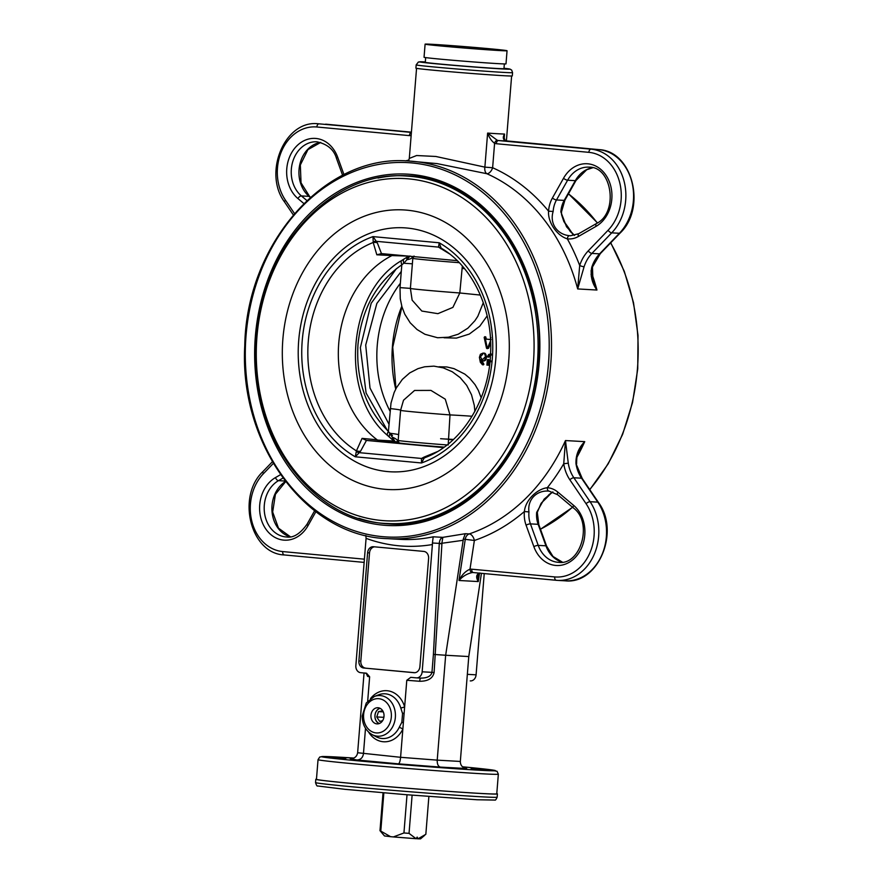 <?xml version="1.0" encoding="UTF-8"?>
<svg xmlns="http://www.w3.org/2000/svg" width="883" height="883" viewBox="0 0 883 883"><rect width="100%" height="100%" fill="white"/><g stroke="black" fill="none" stroke-linecap="round" stroke-linejoin="round"><path stroke-width="1.32" d="M409.039 833.353L403.939 832.967L393.365 836.929L416.036 838.695L409.039 833.353L412.118 795.164M416.081 838.695L417.173 837.106L418.012 838.806L416.125 838.629M428.884 796.466L425.838 834.303L418.012 838.806M418.056 838.806L420.551 838.85L424.712 835.307M393.365 836.929L390.584 836.676L379.988 830.649L384.491 835.947L390.584 836.676M383.034 792.779L379.988 830.649M380.805 830.804L383.851 792.846M407.019 794.755L403.939 832.967M316.467 779.148A91.104 1.589 4.6 0 0 315.805 779.281A91.104 1.589 4.6 0 0 378.498 785.848A91.104 1.589 4.6 0 0 480.087 793.431A91.104 1.589 4.6 0 0 497.416 793.894A91.104 1.589 4.6 0 0 496.776 793.651M345.761 758.663L331.445 757.636L345.761 758.663M471.147 768.629L485.462 769.645L471.147 768.629M411.953 765.031L428.266 766.433L411.953 765.031M318.035 759.667L316.456 779.336A90.441 1.578 4.6 0 0 378.708 785.848A90.441 1.578 4.6 0 0 479.557 793.387A90.441 1.578 4.6 0 0 496.765 793.839L498.343 774.17L497.074 771.289L484.469 769.016L462.526 766.797A87.152 1.523 -175.4 0 1 478.752 770.197A87.152 1.523 -175.4 0 1 348.642 759.943A87.152 1.523 -175.4 0 1 353.84 758.067L323.035 756.477L319.734 757.029L318.035 759.667A90.441 1.578 4.6 0 0 380.286 766.179A90.441 1.578 4.6 0 0 481.147 773.718A90.441 1.578 4.6 0 0 498.343 774.17M350.617 758.729L356.875 759.976L398.41 763.85C399.436 763.453 400.165 761.278 400.584 757.305L357.637 752.735L364.05 672.989M398.41 763.85L440.396 767.106C438.189 766.466 437.118 764.148 437.217 760.142L400.584 757.305L402.858 729.104A3.289 0.894 26.2 0 0 399.193 727.415A22.395 18.146 93.2 0 1 376.29 736.797L372.185 734.645A20.353 16.49 -86.8 0 0 395.352 717.415A20.353 16.49 -86.8 0 0 374.326 696.488L378.652 694.811A22.395 18.146 93.2 0 1 400.761 707.923A3.289 0.795 163.2 0 0 404.646 706.83L404.149 713.011L402.56 713.519L401.853 722.206L399.193 727.415M420.319 678.089L419.568 681.268C427.946 681.323 432.791 678.398 434.105 672.504L441.919 543.718L439.27 543.63L433.41 654.402L445.661 655.252L437.217 760.142L460.33 761.444L468.774 656.555L481.445 573.321M366.368 673.652L367.615 676.422L369.646 676.808L366.566 673.243L360.628 672.669A6.578 5.331 93.2 0 1 355.849 665.616L366.081 538.354A195.684 158.487 -86.8 0 0 432.405 544.535L422.162 671.797A6.578 5.331 93.2 0 1 416.489 677.868A6.578 5.331 93.2 0 1 416.334 677.857L410.738 677.338L406.787 680.274L404.646 706.83A25.585 20.728 -86.8 0 0 370.485 698.619M401.853 722.206L403.354 722.923L402.858 729.104A25.585 20.728 -86.8 0 1 368.608 732.095M434.105 672.504L431.964 672.349C431.025 676.19 427.262 678.111 420.683 678.111L416.489 677.868M468.774 656.555L445.661 655.252L463.167 540.297L439.27 543.63M441.897 543.244L442.825 537.35C440.816 537.99 439.635 539.999 439.281 543.387L432.427 543.001L433.2 536.798A189.105 153.167 93.2 0 1 400.12 539.358L387.593 538.652A189.105 153.167 -86.8 0 0 550.76 364.061A189.105 153.167 -86.8 0 0 408.84 161.037L437.085 163.609L486.864 173.719A6.578 3.687 113.9 0 0 492.626 167.748L494.59 143.322A3.289 1.876 -69.5 0 1 497.284 140.287L487.615 133.101C489.27 137.671 491.588 141.081 494.59 143.322L496.301 143.719A3.289 1.932 -84.7 0 1 498.498 140.552L497.284 140.287M463.167 540.297L463.266 539.083L474.37 540.473A6.578 3.664 71.3 0 0 469.215 533.917L465.319 533.707L463.266 539.083M465.319 533.707L442.825 537.35L433.2 536.798M369.646 676.808L367.681 701.201M374.569 546.831A6.578 5.331 -86.8 0 0 369.524 552.89L360.816 661.058L358.895 660.948L367.593 552.78A6.578 5.331 -86.8 0 1 373.277 546.709A6.578 5.331 -86.8 0 1 373.432 546.72L423.829 551.422A6.578 5.331 -86.8 0 1 428.608 558.464L419.911 666.632A6.578 5.331 -86.8 0 1 414.237 672.714A6.578 5.331 -86.8 0 1 414.072 672.703L363.675 668.001L414.855 672.703M358.895 660.948A6.578 5.331 -86.8 0 0 363.675 668.001M367.615 676.422A3.289 3.245 100.8 0 0 365.639 673.133M365.507 728.298L363.443 753.839C362.758 757.791 360.573 759.833 356.875 759.976M365.86 535.495L366.081 538.354M432.405 544.524L432.427 543.001M400.761 707.923L402.56 713.519M384.006 716.411A8.09 6.545 93.2 0 1 377.03 723.883A8.09 6.545 93.2 0 1 370.959 715.197A8.09 6.545 93.2 0 1 377.935 707.736A8.09 6.545 93.2 0 1 384.006 716.411M568.277 463.178L563.74 463.752A36.181 29.305 -86.8 0 0 569.866 479.8A3.289 1.325 -34.1 0 1 573.862 477.769A32.892 26.633 93.2 0 1 568.277 463.178L565.473 440.562L563.74 463.752A195.684 158.487 -86.8 0 1 547.305 487.714C536.445 489.05 525.286 500.672 524.403 511.511L528.972 511.93C527.184 499.778 536.544 490.021 549.016 491.114A3.289 1.932 94 0 0 549.016 491.114L557.692 494.756A3.289 1.645 -50 0 1 557.879 492.129A26.313 21.313 -86.8 0 0 547.305 487.714A3.289 1.932 94 0 0 548.994 491.103L548.994 491.103M552.935 491.963L549.171 494.48L541.025 503.509L537.306 512.372L536.676 512.361A23.024 18.642 -86.8 0 0 538.144 524.314L545.937 545.815L538.233 545.385A3.289 0.905 160.1 0 0 533.873 546.676A32.892 26.633 -86.8 0 0 575.142 557.592A32.892 26.633 -86.8 0 0 573.63 505.363L557.879 492.129M552.813 491.919L544.149 499.127L536.676 512.361M569.866 479.8L586.091 503.74A44.404 35.96 93.2 0 1 589.976 552.681A44.404 35.96 93.2 0 1 554.69 576.919L471.754 569.193A13.157 10.651 -86.8 0 0 469.988 569.204A3.289 1.909 83.7 0 0 472.096 572.581A9.868 7.991 93.2 0 1 473.178 572.559A9.868 7.991 93.2 0 1 473.343 572.57M557.692 494.756L573.431 507.99C593.343 522.438 580.694 565.76 558.52 562.328A29.603 23.973 93.2 0 1 538.233 545.385L530.44 523.884A3.289 0.905 -19.9 0 0 526.08 525.175A26.313 21.313 -86.8 0 1 524.403 511.511A195.684 158.487 -86.8 0 1 474.37 540.473L469.988 569.204C465.473 571.146 461.809 574.91 458.983 580.484C462.604 576.378 466.975 573.751 472.096 572.581M479.8 573.023C476.235 574.27 475.716 577.118 478.244 581.566L477.99 574.999L479.988 573.012M582.228 478.498L575.981 463.608A32.892 26.633 -86.8 0 0 581.566 478.2L597.791 502.14A47.693 38.62 93.2 0 1 602.228 554.071A47.693 38.62 93.2 0 1 565.208 580.826C598.42 584.546 620.308 531.445 598.442 502.438A3.289 1.325 145.9 0 0 597.791 502.14L590.087 501.699L573.862 477.769L581.566 478.2A3.289 1.325 145.9 0 1 582.228 478.498L598.442 502.438M576.621 463.796C576.577 457.173 577.493 452.747 579.336 450.496L584.734 441.643C578.597 447.902 575.683 455.22 575.981 463.608M484.237 573.586L476.092 674.833L467.339 674.336M470.418 680.903L470.264 680.892A6.578 5.331 -86.8 0 0 470.418 680.903A6.578 5.331 -86.8 0 0 476.092 674.833M553.155 211.467A23.024 18.642 93.2 0 1 556.5 199.955A3.289 1.004 -150.6 0 1 552.405 198.024A26.313 21.313 -86.8 0 0 548.564 211.169C547.692 222.174 556.853 235.673 567.327 238.852A3.289 1.932 -83.4 0 1 569.568 235.684C557.118 234.657 549.425 223.333 553.155 211.467L548.564 211.169A195.684 158.487 -86.8 0 0 492.626 167.748L484.877 167.13A6.578 3.907 -80.2 0 0 486.864 173.719A189.105 153.167 93.2 0 1 577.681 288.94L584.082 266.765A32.892 26.633 93.2 0 1 591.908 253.421L611.709 232.847A47.693 38.62 -86.8 0 0 624.226 181.821A47.693 38.62 -86.8 0 0 591.047 149.172L498.498 140.552A54.271 0.949 4.6 0 0 506.202 140.982L598.751 149.602A47.693 38.62 93.2 0 1 631.93 182.262A47.693 38.62 93.2 0 1 619.413 233.278L599.612 253.851A32.892 26.633 -86.8 0 0 591.787 267.196C590.153 275.353 591.875 282.968 596.941 290.032L592.946 280.242L591.058 270.695M496.301 143.719L588.851 152.34A44.404 35.96 93.2 0 1 619.745 182.748A44.404 35.96 93.2 0 1 608.1 230.242L588.299 250.827A36.181 29.305 -86.8 0 0 579.69 265.496L577.681 288.94L596.941 290.032A189.105 153.167 -86.8 0 0 591.135 271.611M592.659 167.759A29.603 23.973 -86.8 0 0 575.319 180.662A3.289 1.004 29.4 0 0 576.003 180.441L564.899 200.176L561.478 211.92L560.86 211.898L566.533 226.776L574.414 235.419M591.047 274.481L592.946 280.242L592.449 267.052A3.289 0.596 -162 0 1 591.787 267.196M506.279 140.993A3.289 1.932 95.3 0 0 506.235 140.982A3.289 1.932 95.3 0 0 506.202 140.982L505.098 140.717A3.289 1.876 110.5 0 1 505.363 140.783L598.784 149.613A3.289 1.932 95.3 0 0 598.751 149.602L591.047 149.172A3.289 1.932 -84.7 0 0 588.851 152.34M505.529 140.861A3.289 1.876 110.5 0 0 505.363 140.783L503.939 137.45L504.546 134.05C502.747 136.953 502.924 139.183 505.098 140.717M578.453 236.456L596.08 226.335A3.289 1.711 -119.9 0 1 596.367 223.587L578.74 233.708A3.289 1.711 -119.9 0 0 578.453 236.456A26.313 21.313 -86.8 0 1 567.327 238.852A195.684 158.487 -86.8 0 1 579.69 265.496A3.289 0.596 18 0 0 584.082 266.765M326.831 124.271A3.289 1.932 -84.7 0 0 326.787 124.26L325.606 124.172A47.693 38.62 93.2 0 1 326.754 124.26A3.289 1.932 -84.7 0 1 326.787 124.26L411.401 132.428A3.289 1.932 95.3 0 0 409.403 135.618L411.158 135.552M411.279 133.852A3.289 1.898 80.1 0 0 411.158 135.474M504.116 139.426L504.546 134.05A47.693 0.828 -175.4 0 1 487.615 133.101L484.877 167.13L435.816 156.468L416.61 155.529L409.304 158.41L408.443 161.015M440.396 767.106L465.948 768.486C462.228 767.459 460.352 765.12 460.33 761.444M350.209 758.707L350.408 758.718C354.524 758.574 356.931 756.576 357.637 752.735M360.816 661.058A6.578 5.331 -86.8 0 0 365.595 668.111M379.039 723.607A8.09 6.545 93.2 0 1 374.944 715.418A8.09 6.545 93.2 0 1 379.911 708.232M379.293 723.508A7.848 6.358 93.2 0 1 374.999 715.429A7.848 6.358 93.2 0 1 380.154 708.354M382.56 720.749L379.591 721.345L376.754 716.941L378.487 711.621L382.703 710.771M384.017 716.245L383.498 717.316L376.754 716.941M383.288 711.886L378.487 711.621M416.169 64.878L415.904 68.157A48.344 0.839 4.6 0 0 464.028 72.87A48.344 0.839 4.6 0 0 512.295 75.905L512.559 72.627L511.687 70.121L510.242 69.194L503.994 68.256A45.055 0.784 -175.4 0 1 464.568 66.258A45.055 0.784 -175.4 0 1 425.319 61.931L418.387 62.009L416.169 64.878A48.344 0.839 4.6 0 0 464.292 69.591A48.344 0.839 4.6 0 0 512.559 72.627M504.348 63.918L503.972 68.642A39.47 0.684 -175.4 0 1 501.886 68.697A39.47 0.684 -175.4 0 1 458.211 65.64A39.47 0.684 -175.4 0 1 425.286 62.307L425.672 57.594M400.341 283.311A103.598 83.907 -86.8 0 0 390.054 411.202M425.606 457.405L425.694 457.372A9.868 3.797 68.9 0 1 423.961 457.14L421.489 458.454L421.5 462.968L424.171 458.078L425.606 457.405C461.677 443.851 489.414 399.58 490.628 352.438C492.67 309.326 472.637 267.03 442.063 248.664L441.081 247.98L439.215 242.781L438.487 247.108L449.59 253.918M376.831 254.801L381.478 253.609L377.306 242.814L373.012 236.611L373.2 242.472L376.831 254.801L391.942 255.573A103.598 83.907 -86.8 0 0 338.73 343.41A103.598 83.907 -86.8 0 0 377.118 439.789L362.063 438.387L356.423 450.893L355.297 456.798L359.26 452.659L421.489 458.454A9.868 7.561 -130 0 0 424.171 458.078M442.063 248.664L442.35 248.84A9.868 3.94 -60.5 0 0 440.738 248.73M441.081 247.98A9.868 7.715 -42.6 0 0 438.487 247.108L376.257 241.313A9.868 6.744 -49.7 0 0 373.575 241.688M377.306 242.814A9.868 9.073 -12.1 0 0 373.2 242.472A113.046 91.556 93.2 0 0 308.277 341.412A113.046 91.556 93.2 0 0 356.423 450.893A9.868 8.929 -160 0 0 360.54 451.235L366.445 440.429L380.319 441.434L377.118 439.789M391.942 255.573L408.752 256.136M393.719 254.734L392.372 255.342M381.776 253.631L457.262 260.662M362.063 438.387L366.445 440.429M356.666 451.787A9.868 6.6 -122.5 0 0 359.26 452.659L360.54 451.235M399.116 442.836L394.811 441.809L387.339 435.275C339.017 394.248 347.151 292.229 401.39 260.684L408.553 256.247M443.509 447.615L366.743 440.462M444.215 447.107A35.154 0.618 -175.4 0 1 398.995 442.891L398.167 440.418A36.181 0.629 -175.4 0 0 447.074 444.944M396.412 268.642L371.169 303.299L360.352 347.692L366.103 393.023L387.328 430.341M389.734 432.891L392.471 435.562M487.151 315.893L479.756 326.246L469.326 334.061L456.445 338.101L444.072 337.781M401.29 271.39L376.842 303.476L365.705 345.065L370.01 388.034L388.995 424.237M439.039 366.787L446.908 366.975L453.994 368.641L464.778 374.083L469.635 378.156L475.054 384.657L478.332 390.385L481.18 397.825M462.361 266.07L462.107 268.421L464.546 268.664M462.107 268.421L459.811 292.979L480.341 295.065M410.518 288.388L400.01 287.626L400.264 298.708L401.931 306.732L404.756 314.149L410.176 322.781L417.063 329.536L424.944 334.282L437.604 337.748L448.487 337.207L458.277 334.193L467.902 328.156L474.911 320.717L477.835 316.28L483.299 302.681M459.811 292.979L452.891 307.394L437.891 313.664L421.842 311.059L412.14 300.165L410.396 288.41A36.181 0.629 -175.4 0 0 459.811 292.979M474.866 411.368L474.292 405.374L471.522 394.789L466.699 385.363L460.175 377.626L452.284 371.776L443.288 367.869L433.895 366.136L424.613 366.798L417.979 368.641L409.723 372.913L402.383 379.359L396.423 387.792L394.116 392.593L391.003 403.089L388.41 431.379C366.103 409.226 355.948 380.319 357.968 344.635C361.633 309.193 376.257 282.593 401.809 264.823L400.01 287.626M448.2 445.032L449.999 414.911A36.181 0.629 -175.4 0 1 400.584 410.352L403.509 400.242L414.557 390.463L430.948 390.407L445.275 399.182L449.999 414.911A26.313 0.673 -176.6 0 1 472.063 416.257M400.716 410.253A26.313 1.049 4.5 0 0 390.275 408.586M448.332 439.513A26.313 0.706 -176.7 0 1 453.145 439.756M398.288 440.374L397.549 440.462C397.24 441.732 396.423 442.107 395.098 441.566L388.41 431.379A6.578 3.201 -47 0 0 387.339 435.275M398.63 434.679A26.313 1.115 4.5 0 0 390.087 433.299A6.578 3.675 -47.2 0 0 389.359 437.162M392.604 440.087A6.578 4.172 -48.7 0 1 392.604 437.295A26.313 7.528 -176.9 0 1 397.549 440.462A3.289 3.19 -81.4 0 0 398.354 442.615M401.39 260.684A6.578 3.322 -122.9 0 0 401.809 264.823L403.774 263.233A6.578 3.797 -122.5 0 1 403.674 259.205M412.372 263.818L403.774 263.233L406.886 259.779A6.578 4.283 -120.7 0 1 407.339 256.942M411.798 256.423L412.251 257.781A26.313 6.645 6.1 0 1 406.886 259.779L410.032 256.004M412.747 256.512A3.289 3.19 -81.4 0 0 412.251 257.781L412.935 258.3M395.385 442.085A3.289 2.881 -83.6 0 1 395.098 441.566L394.811 441.809M507.052 50.739L506.003 63.852A41.115 0.717 -175.4 0 1 483.608 62.693A41.115 0.717 -175.4 0 1 440.948 59.205A41.115 0.717 -175.4 0 1 424.05 57.263L425.098 44.15A41.115 0.717 -175.4 0 1 466.136 46.733A41.115 0.717 -175.4 0 1 507.052 50.739A41.115 0.717 -175.4 0 1 484.668 49.58A41.115 0.717 -175.4 0 1 442.008 46.093A41.115 0.717 -175.4 0 1 425.098 44.15M448.785 46.192L483.365 48.697L448.785 46.192M468.001 47.903L468.045 47.274M487.096 347.107L485.628 340.143M490.661 342.946L488.531 348.288L487.041 348.619L488.531 348.288L487.559 348.233L490.584 340.695M486.356 339.116L485.396 339.061L484.612 336.754L485.573 336.809L486.356 339.116L491.114 339.558M490.882 337.681L490.142 339.502L485.396 339.061M486.986 348.619L487.559 348.233L486.489 348.134L484.171 337.416L485.551 336.809M484.657 357.472L482.35 359.856L480.363 356.809L482.791 354.16M483.652 353.167L483.917 353.178C485.363 352.957 486.202 354.425 486.434 357.593C486.169 359.933 485.098 361.059 483.222 360.97L482.548 360.926M481.39 359.955L483.718 363.862L482.758 363.807L480.363 359.524L483.222 360.97M483.718 363.862L483.454 364.822L482.504 364.778L482.758 363.807M483.884 364.315L482.493 364.778L483.884 364.315M482.261 360.915C484.138 361.004 485.209 359.878 485.473 357.538C485.231 354.37 484.392 352.902 482.957 353.123L480.396 354.293L479.403 357.383L480.319 362.218L482.482 364.778M488.785 357.162L487.416 356.566L488.718 354.436L491.246 353.917M491.389 354.977L487.835 357.107M489.149 356.842L488.189 356.787L489.105 355.352L490.518 354.944M491.202 354.955L490.429 354.922M490.076 360.694L487.328 359.922L486.897 365.076L489.546 365.319M489.005 361.103L488.763 364.171L487.791 364.116L488.045 361.059L489.866 361.732M488.763 364.171L489.679 364.26M489.679 364.293L487.791 364.116M487.681 359.524L488.641 359.58L488.078 359.845M489.039 359.9L490.749 360.75M452.493 439.37L446.025 439.006M453.332 439.579L440.617 438.708M595.584 287.781A165.375 133.94 -86.8 0 0 594.049 283.421M593.641 282.295A165.375 133.94 -86.8 0 0 591.257 276.213M479.833 796.709A91.104 1.589 -175.4 0 1 378.233 789.126A91.104 1.589 -175.4 0 1 315.54 782.559C316.379 785.318 317.118 786.455 317.737 785.98L345.054 789.336L406.114 794.689L476.997 799.755L494.91 800.064C495.396 800.428 496.147 799.468 497.151 797.172A91.104 1.589 -175.4 0 1 479.833 796.709M466.71 768.585L465.209 768.298M406.787 680.274L419.568 681.268M403.354 722.923L404.149 713.011M433.41 654.402L431.964 672.349L422.162 671.797M416.655 677.879L420.352 678.089M391.324 717.095A17.163 13.907 93.2 0 1 369.359 729.976A17.163 13.907 93.2 0 1 371.743 700.34A17.163 13.907 93.2 0 1 391.324 717.095M576.886 457.284A189.105 153.167 -86.8 0 0 584.734 441.643L565.473 440.562A189.105 153.167 93.2 0 1 469.215 533.917A6.578 5.331 -86.8 0 0 465.275 539.193L458.983 580.484L478.244 581.566L479.524 573.144M573.431 507.99A3.289 1.645 -50 0 1 573.63 505.363M537.306 512.372L538.796 524.601A3.289 0.905 160.1 0 0 538.144 524.314L530.44 523.884A23.024 18.642 93.2 0 1 528.972 511.93M526.08 525.175L533.873 546.676M538.796 524.601L546.588 546.091A3.289 0.905 160.1 0 0 545.937 545.815A29.603 23.973 -86.8 0 0 562.339 562.14M586.091 503.74A3.289 1.325 -34.1 0 1 590.087 501.699A47.693 38.62 -86.8 0 1 594.524 553.641A47.693 38.62 -86.8 0 1 557.504 580.385L565.208 580.826M554.69 576.919A3.289 1.932 95.3 0 0 556.312 580.297A3.289 1.932 95.3 0 0 556.356 580.308A47.693 38.62 -86.8 0 0 557.504 580.385L473.376 572.57A3.289 1.932 95.3 0 0 473.409 572.57L556.268 580.297M471.754 569.193A3.289 1.932 95.3 0 0 473.376 572.57L473.178 572.559M541.522 502.824A189.105 153.167 -86.8 0 0 551.698 492.526M285.507 481.5A29.603 23.973 -86.8 0 0 272.03 511.721A29.603 23.973 -86.8 0 0 290.33 536.798M285.154 481.036L278.476 480.661L282.946 478.1M314.602 510.782L307.096 524.127A3.289 1.004 29.4 0 0 308.035 525.628L315.86 511.743M280.518 474.69L275.474 477.582A3.289 1.711 60.1 0 0 278.476 480.661A29.603 23.973 93.2 0 0 264.547 513.233A29.603 23.973 93.2 0 0 286.522 536.985C293.299 538.122 300.165 533.84 307.096 524.127M275.474 477.582A32.892 26.633 -86.8 0 0 265.628 528.751A32.892 26.633 -86.8 0 0 308.035 525.628M263.443 473.674A3.289 1.402 43.9 0 1 263.002 471.5C236.368 496.467 250.419 553.718 284.315 554.954A3.289 1.932 -84.7 0 0 284.359 554.954L364.149 562.394L284.315 554.954A3.289 1.932 -84.7 0 1 282.692 551.566A44.404 35.96 93.2 0 1 251.81 521.169A44.404 35.96 93.2 0 1 263.443 473.674L273.3 463.432M364.414 559.182L282.692 551.566M610.617 242.924A189.105 153.167 93.2 0 1 637.427 368.928A189.105 153.167 93.2 0 1 589.701 489.524M572.493 507.206A189.105 153.167 93.2 0 1 540.462 529.182M568.453 193.852A189.105 153.167 93.2 0 1 597.338 223.002M572.924 234.436A189.105 153.167 -86.8 0 0 563.718 221.225M408.939 160.033A195.684 158.487 -86.8 0 0 405.573 160.894M306.887 200.551L301.39 195.927A3.289 1.645 130 0 0 297.924 198.543L303.818 203.509M343.984 174.624L337.681 157.24A3.289 0.905 160.1 0 0 336.511 158.465L342.615 175.309M337.681 157.24A32.892 26.633 -86.8 0 0 296.401 146.324A32.892 26.633 -86.8 0 0 297.924 198.543M310.496 197.262L309.668 196.567A3.289 1.645 130 0 0 309.094 196.357L301.39 195.927A29.603 23.973 93.2 0 1 292.615 162.097A29.603 23.973 93.2 0 1 316.887 141.799C327.472 144.139 334.017 149.702 336.511 158.465M320.65 142.417A29.603 23.973 -86.8 0 0 299.734 164.867A29.603 23.973 -86.8 0 0 309.094 196.357L310.341 197.406M578.74 233.708L570.462 235.761A23.024 18.642 93.2 0 1 569.568 235.684M596.367 223.587C618.928 212.77 612.051 166.181 588.884 167.152A29.603 23.973 93.2 0 0 567.614 180.22L575.319 180.662L564.204 200.386L556.5 199.955L567.614 180.22A3.289 1.004 -150.6 0 1 563.509 178.289L552.405 198.024M596.08 226.335A32.892 26.633 -86.8 0 0 605.915 175.165A32.892 26.633 -86.8 0 0 563.509 178.289M564.899 200.176A3.289 1.004 -150.6 0 1 564.204 200.386A23.024 18.642 -86.8 0 0 560.86 211.898M592.449 267.052L600.297 253.642A3.289 1.402 -136.1 0 1 599.612 253.851L591.908 253.421A3.289 1.402 43.9 0 1 588.299 250.827M600.297 253.642L620.098 233.068A3.289 1.402 -136.1 0 1 619.413 233.278L611.709 232.847A3.289 1.402 43.9 0 1 608.1 230.242M325.606 124.172L411.423 132.152L317.902 123.741A47.693 38.62 -86.8 0 1 319.05 123.83A3.289 1.932 95.3 0 0 316.854 126.997L409.403 135.618M317.902 123.741C284.679 120.022 262.803 173.123 284.657 202.13A3.289 1.325 -34.1 0 1 285.452 200.176A44.404 35.96 93.2 0 1 281.567 151.225A44.404 35.96 93.2 0 1 316.854 126.997M294.481 213.487L285.452 200.176M367.593 552.78L369.524 552.89M401.787 306.269A113.046 91.556 -86.8 0 0 395.727 389.105M548.464 363.884A187.461 151.832 93.2 0 1 308.631 504.546A187.461 151.832 93.2 0 1 334.668 180.938A187.461 151.832 93.2 0 1 548.464 363.884M539.182 363.012A175.96 142.505 -86.8 0 0 338.509 191.313A175.96 142.505 -86.8 0 0 314.072 495.043A175.96 142.505 -86.8 0 0 539.182 363.012M378.034 178.057A174.315 141.181 93.2 0 1 408.001 175.805C484.646 177.505 548.2 268.244 538.509 362.935C532.979 454.193 461.732 530.297 388.432 523.884A174.315 141.181 93.2 0 1 358.906 518.288M414.248 176.335A174.315 141.181 -86.8 0 0 411.853 176.357M392.317 523.774A174.315 141.181 -86.8 0 0 394.69 524.061M537.405 362.858A173.984 140.916 -86.8 0 0 406.842 176.07C332.008 169.624 260.496 247.284 255.949 338.84C247.35 432.273 310.419 521.566 387.295 523.487A173.984 140.916 -86.8 0 0 537.405 362.858M533.409 362.56A171.368 138.797 -86.8 0 0 337.968 195.32A171.368 138.797 -86.8 0 0 314.171 491.147A171.368 138.797 -86.8 0 0 533.409 362.56M508.751 360.231A140.022 113.41 -86.8 0 0 349.061 223.598A140.022 113.41 -86.8 0 0 329.613 465.297A140.022 113.41 -86.8 0 0 508.751 360.231M495.805 358.973A122.174 98.951 -86.8 0 0 356.467 239.746A122.174 98.951 -86.8 0 0 339.491 450.65A122.174 98.951 -86.8 0 0 495.805 358.973M421.5 462.968A117.836 95.441 -86.8 0 0 492.306 358.653A117.836 95.441 -86.8 0 0 439.215 242.781L373.012 236.611A117.836 95.441 -86.8 0 0 302.207 340.937A117.836 95.441 -86.8 0 0 355.297 456.798L421.5 462.968M437.306 451.654L423.961 457.14M380.319 441.434L396.312 442.328M393.686 441.014L377.505 440.098M414.039 256.037L412.814 258.344A36.181 0.629 4.6 0 0 459.27 262.681M485.926 337.174L484.955 337.129M486.434 357.593L485.473 357.538M490.065 355.408L489.105 355.352M315.805 779.281L315.54 782.559M497.416 793.894L497.151 797.172M366.544 673.718L364.999 672.945M374.326 696.488L366.279 702.978L362.207 716.014C362.35 724.568 365.683 730.771 372.185 734.645M546.588 546.091L553.001 556.478L562.394 562.14M285.628 481.654L275.419 494.303L272.67 512.019L278.487 528.155L290.397 536.787M263.002 471.5L272.339 461.798M309.668 196.567L301.026 182.836L300.341 164.966L307.935 149.635L320.717 142.428M561.478 211.92L561.599 214.757L563.851 221.478L570.286 231.545L574.524 235.397M576.003 180.441L586.709 169.746L592.714 167.77M598.784 149.613C632.681 150.85 646.731 208.101 620.098 233.068M284.657 202.13L293.288 214.867M416.555 68.344L409.304 158.41M511.621 75.993L506.389 141.004M540.484 529.259L572.603 507.295M589.811 489.69L608.199 463.818L622.603 434.414L632.559 402.449L637.736 368.939L638.023 335.474L633.497 302.615L624.314 271.39L610.76 242.759M568.497 193.774L597.482 222.902M401.931 306.743L392.747 347.196L395.959 388.675M408.84 161.037C325.606 153.642 246.335 243.145 244.768 345.706C239.105 444.877 306.743 536.544 387.593 538.652M416.621 176.622L406.842 176.07M397.085 524.038L387.295 523.487M400.584 410.352L398.167 440.418M412.814 258.344L410.396 288.41M490.749 361.787L489.789 361.732M488.619 359.58L487.659 359.524"/></g></svg>
